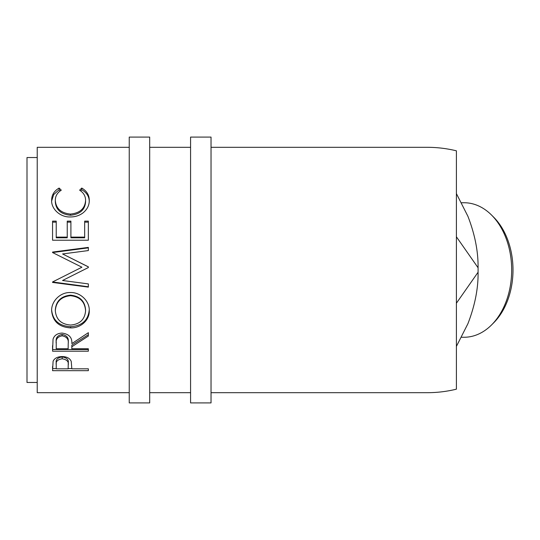 <?xml version="1.0" encoding="UTF-8"?>
<svg xmlns="http://www.w3.org/2000/svg" width="540" height="540" viewBox="0 0 540 540"><rect width="100%" height="100%" fill="white"/><g stroke="black" fill="none" stroke-linecap="round" stroke-linejoin="round"><path stroke-width="0.81" d="M149.688 402.914L149.688 137.086L129.242 137.086L129.242 402.914L149.688 402.914M211.032 402.914L211.032 137.086L190.579 137.086L190.579 402.914L211.032 402.914M491.576 215.082L493.661 217.168A64.699 45.752 90 0 1 513 270A64.699 45.752 90 0 1 493.661 322.832L491.576 324.918A67.257 47.56 -90 0 0 511.677 270A67.257 47.56 -90 0 0 491.576 215.082A67.257 47.56 -90 0 0 464.117 202.743L461.572 202.743M461.572 337.257L464.117 337.257A67.257 47.56 -90 0 0 491.576 324.918M37.226 157.538L27 157.538L27 382.462L37.226 382.462M59.123 188.062L61.277 190.175C57.281 192.726 55.289 196.162 55.309 200.482C55.978 208.568 61.04 213.104 70.49 214.076C80.021 213.077 85.05 208.487 85.59 200.3C85.543 196.081 83.558 192.706 79.63 190.175L81.756 188.062C86.764 190.978 89.262 195.048 89.262 200.279C89.383 205.173 87.298 209.378 83.005 212.902C79.326 215.636 75.067 216.986 70.241 216.952C59.994 217.364 51.118 208.663 51.644 200.313C51.617 195.048 54.108 190.964 59.123 188.062L59.123 189.769L60.264 190.856M52.562 240.219L52.562 221.13L56.227 221.13L56.227 237.114L67.244 237.114L67.244 221.13L70.909 221.13L70.909 237.114L84.672 237.114L84.672 221.13L88.344 221.13L88.344 240.219L52.562 240.219L52.562 222.143L56.227 222.143M83.471 270L62.539 280.503L88.344 267.55L88.344 266.828L62.593 253.955L88.344 250.567L88.344 247.388L52.562 252.072L52.562 252.538L88.344 247.86L88.344 250.567M62.539 280.503L88.344 283.905L88.344 287.118L52.562 282.427L52.562 281.968L81.918 267.212L52.562 252.538M51.644 310.919C51.138 301.361 60.251 292.086 70.436 292.545C80.494 292.14 89.674 301.199 89.262 310.649C89.701 320.112 80.642 328.239 70.612 327.895C59.117 327.166 52.792 321.509 51.644 310.919M71.827 346.748L71.827 348.766L88.344 348.766L88.344 351.202L52.562 351.202L53.048 339.154C54.331 335.313 57.355 333.288 62.127 333.086C69.059 334.058 72.293 337.568 71.827 343.609L88.344 332.694L88.344 336.069L71.827 346.748L71.827 345.148L88.344 334.692L88.344 332.694M52.562 370.69L53.096 361.274C54.473 358.25 57.497 356.677 62.161 356.555C66.953 356.683 69.984 358.324 71.24 361.463L71.827 368.82L88.344 368.82L88.344 370.69L52.562 370.69M211.032 392.688L427.275 392.688C437.123 392.681 446.837 391.514 456.401 389.178L456.401 150.822C446.837 148.487 437.123 147.319 427.275 147.312L211.032 147.312M190.579 147.312L149.688 147.312M129.242 147.312L37.226 147.312L37.226 392.688L129.242 392.688M190.579 392.688L149.688 392.688M456.401 193.59L467.924 216.324C474.889 234.333 478.271 251.478 478.076 267.766A122.688 86.751 90 0 1 478.096 270A122.688 86.751 90 0 1 478.076 272.234C478.325 288.293 474.944 305.438 467.924 323.676L456.401 346.41M478.076 267.766L456.401 236.783M456.401 303.217L478.076 272.234M55.309 200.482L55.309 201.933C55.978 209.851 61.04 214.292 70.49 215.244C80.015 214.265 85.05 209.77 85.59 201.751L85.59 200.3M70.49 214.076L70.49 215.244M80.615 190.876L81.756 189.769C86.764 192.625 89.269 196.614 89.262 201.731M81.756 188.062L81.756 189.769M51.665 200.927L53.703 194.549L59.123 189.769M56.227 237.114L56.227 237.796L67.244 237.796L67.244 237.114M67.244 222.143L70.909 222.143M70.909 237.114L70.909 237.796L84.672 237.796L84.672 237.114M84.672 222.143L88.344 222.143L88.344 240.219M88.344 267.55L88.344 266.895L62.593 253.955M76.383 270L81.918 267.212M88.344 283.905L88.344 286.76L52.562 281.968M89.262 309.798C88.283 320.234 82.067 325.863 70.612 326.693C59.117 325.978 52.792 320.436 51.644 310.061M70.612 327.895L70.612 326.693M85.59 310.77L85.59 309.92C84.888 301.023 79.839 296.102 70.43 295.157C61.101 296.156 56.059 301.077 55.309 309.92L55.309 310.77C56.147 319.545 61.243 324.31 70.598 325.046C79.853 324.263 84.854 319.505 85.59 310.77C84.888 301.685 79.839 296.656 70.43 295.697C61.101 296.716 56.059 301.738 55.309 310.77M70.43 295.157L70.43 295.697M52.562 345.695L52.562 349.508L88.344 349.508L88.344 348.766M68.209 342.097L68.209 342.083C68.857 337.925 66.825 335.374 62.12 334.449C57.53 335.353 55.566 337.865 56.227 341.975L56.227 348.766L68.155 348.766L68.209 343.636C68.857 339.37 66.825 336.764 62.12 335.819L62.12 334.449M62.12 335.819C57.53 336.744 55.566 339.309 56.227 343.507M88.344 370.69L88.344 368.82M71.827 368.59L68.162 368.59M56.227 368.59L52.562 368.59L52.562 366.518M68.236 363.002L68.236 364.966C68.864 361.611 66.845 359.552 62.174 358.803L62.174 356.954C57.591 357.656 55.607 359.613 56.227 362.826L56.227 368.82L68.155 368.82L68.236 363.002C68.864 359.701 66.845 357.689 62.174 356.954M62.174 358.803C57.591 359.519 55.607 361.517 56.227 364.804"/></g></svg>
